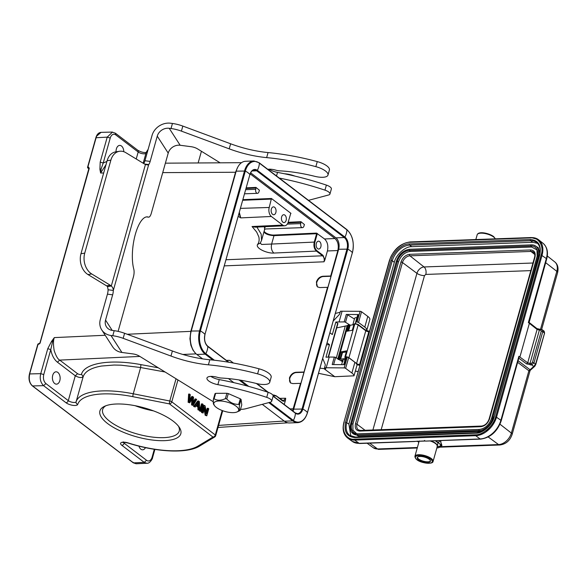 <?xml version="1.0" encoding="UTF-8"?>
<svg xmlns="http://www.w3.org/2000/svg" width="587" height="587" viewBox="0 0 587 587"><rect width="100%" height="100%" fill="white"/><g stroke="black" fill="none" stroke-linecap="round" stroke-linejoin="round"><path stroke-width="0.88" d="M262.272 404.34L284.394 421.202A17.529 10.955 87.9 0 0 289.457 422.948L297.814 422.647A17.529 10.955 -92.1 0 1 292.752 420.894A0.675 0.47 -52.7 0 0 293.383 420.439L269.668 402.366M212.964 360.08L205.186 354.159A17.529 10.955 -92.1 0 1 199.595 330.745L244.537 170.846A17.529 10.955 -92.1 0 1 253.929 160.97L245.571 161.271A17.529 10.955 87.9 0 0 236.179 171.147L191.237 331.046A17.529 10.955 87.9 0 0 196.828 354.46L202.632 358.884M228.475 378.578L233.795 382.636M292.935 411.105A8.541 5.334 87.9 0 0 293.705 409.154L338.655 249.255A8.541 5.334 87.9 0 0 335.925 237.852L250.642 172.842M226.024 259.755L322.586 255.793L323.048 255.374L324.89 259.938L327.414 250.965L337.855 250.539C338.919 245.395 337.965 241.396 334.979 238.535L250.187 173.899M337.855 250.539L330.694 276.007L331.017 276.25L323.298 276.536A6.296 4.373 127.3 0 0 316.797 282.369A6.296 4.373 127.3 0 0 317.699 287.036M292.568 410.827L300.522 383.348L300.837 383.597L327.509 287.329L327.832 287.571L331.017 276.25M273.124 395.667L276.029 396.012L273.872 394.948L272.889 395.161M284.255 404.494L285.502 400.07C284.497 401.317 283.396 401.53 282.193 400.708L275.795 395.616M285.502 400.07L285.671 398.235L283.242 400.767L282.193 400.481M227.147 360.961A6.743 4.212 -92.1 0 1 228.835 360.337A6.743 4.212 -92.1 0 1 230.75 361.012L233.413 363.045M273.828 253.056C271.598 250.862 270.864 247.861 271.627 244.053L314.265 242.086C313.458 245.938 314.177 248.939 316.415 251.089L273.828 253.056C267.136 253.569 255.118 248.154 257.583 244.434C259.043 242.578 259.461 240.076 258.852 236.935L256.666 232.048L252.05 226.516L256.754 226.934M290.734 213.397L288.254 221.974A6.743 4.212 -92.1 0 1 284.673 225.775A6.743 4.212 -92.1 0 1 282.692 225.1L271.377 216.478A6.743 4.212 -92.1 0 1 269.228 207.475L271.443 198.487L242.915 199.661M238.212 216.383L240.736 217.894L238.982 213.382L239.533 213.213L239.327 212.428M271.377 216.478L240.736 217.894L239.533 213.213M260.136 243.363L261.553 240.377L261.178 234.103L256.945 227.147M255.22 227.169L252.05 226.516L282.692 225.1M263.901 232.012L264.854 232.966C266.718 234.484 269.763 235.387 273.99 235.666L271.627 244.053L261.619 244.463L260.261 243.106L257.583 244.434M264.495 226.729L264.546 229.113M265.06 227.536L265.207 226.699M304.33 224.755L303.963 226.054A2.81 1.754 -92.1 0 1 302.459 227.639A2.81 1.754 -92.1 0 1 301.645 227.36A2.81 1.754 -92.1 0 1 300.749 223.61L300.97 221.703L304.448 224.557M259.322 190.452L258.962 191.758A2.81 1.754 -92.1 0 1 257.451 193.336A2.81 1.754 -92.1 0 1 256.644 193.057A2.81 1.754 -92.1 0 1 255.749 189.308L255.969 187.407L259.447 190.261M323.048 255.374L316.877 250.671L316.415 251.089L322.586 255.793C324.075 257.223 324.552 259.219 324.017 261.795L324.89 259.938M319.592 241.565A3.933 2.458 87.9 0 0 318.455 241.176A3.933 2.458 87.9 0 0 316.18 244.273A3.933 2.458 87.9 0 0 317.604 248.646A3.933 2.458 87.9 0 0 318.741 249.035A3.933 2.458 87.9 0 0 321.023 245.946A3.933 2.458 87.9 0 0 319.592 241.565M316.481 233.098L316.62 233.699L273.99 235.666L273.843 235.064L316.481 233.098L324.538 238.96C327.524 241.822 328.478 245.821 327.414 250.965M264.399 230.236L265.097 228.996M271.443 198.487L290.983 213.382L290.616 213.595M284.878 215.106A3.933 2.458 87.9 0 0 283.741 214.717A3.933 2.458 87.9 0 0 281.466 217.806A3.933 2.458 87.9 0 0 282.89 222.18A3.933 2.458 87.9 0 0 284.027 222.576A3.933 2.458 87.9 0 0 286.302 219.479A3.933 2.458 87.9 0 0 284.878 215.106M274.591 207.27A3.933 2.458 87.9 0 0 273.454 206.873A3.933 2.458 87.9 0 0 271.179 209.97A3.933 2.458 87.9 0 0 272.603 214.343A3.933 2.458 87.9 0 0 273.74 214.739A3.933 2.458 87.9 0 0 276.022 211.643A3.933 2.458 87.9 0 0 274.591 207.27M300.522 383.348L292.752 383.59L290.521 382.922L289.406 378.087C290.66 374.638 292.84 372.701 295.936 372.268L303.699 372.026M290.712 383.062A6.296 4.373 127.3 0 1 289.809 378.395A6.296 4.373 127.3 0 1 296.31 372.554L304.022 372.275M327.509 287.329L319.746 287.571L317.428 286.838L316.393 282.061C317.626 278.576 319.798 276.638 322.931 276.25L330.694 276.007M153.523 410.878A39.777 14.176 15.7 0 1 135.113 405.705M105.858 405.764A39.777 14.176 -164.3 0 0 102.644 409.543A39.777 14.176 -164.3 0 0 109.901 421.437A39.777 14.176 -164.3 0 0 163.7 437.653A39.777 14.176 -164.3 0 0 179.233 431.071A39.777 14.176 -164.3 0 0 178.463 426.169M164.411 440.654A42.029 14.976 15.7 0 1 113.724 427.549A42.029 14.976 15.7 0 1 104.515 406.321A42.029 14.976 15.7 0 1 144.424 407.914A42.029 14.976 15.7 0 1 179.314 427.343A42.029 14.976 15.7 0 1 164.411 440.654M235.959 171.94A16.627 10.39 -92.1 0 0 235.864 172.255L190.819 331.354L189.931 338.75L190.9 345.251L192.947 350.087L195.559 353.33M139.882 356.434L59.727 360.102C57.886 359.317 56.029 356.111 54.143 350.468C53.204 344.298 53.27 340.005 54.342 337.598L52.485 342.023L50.776 349.595L47.767 348.678L51.539 341.407L52.492 342.023M105.212 335.265L54.342 337.598L51.539 341.407M147.19 463.238L136.14 463.767L133.491 462.872L32.571 385.945C29.599 383.392 28.646 379.393 29.71 373.941L40.745 373.655L43.754 374.572C42.946 378.424 43.665 381.433 45.903 383.575L43.585 385.659C40.488 382.497 39.542 378.49 40.745 373.655L47.767 348.678M54.716 383.538A6.178 3.86 87.9 0 0 56.499 384.155A6.178 3.86 87.9 0 0 60.079 379.297A6.178 3.86 87.9 0 0 57.842 372.422A6.178 3.86 87.9 0 0 56.051 371.806A6.178 3.86 87.9 0 0 52.47 376.663A6.178 3.86 87.9 0 0 54.716 383.538M158.285 367.792L140.917 364.622C110.517 358.87 84.565 363.06 81.505 374.205L83.127 376.839C81.402 378.043 78.783 377.69 75.283 375.79L57.431 362.186C54.085 359.508 51.861 355.311 50.776 349.595L43.754 374.572M45.903 383.575L68.297 400.642A4.498 1.6 -164.3 0 0 72.92 402.388A4.498 1.6 -164.3 0 0 76.127 401.757L83.127 376.839C84.91 371.476 91.036 367.88 101.5 366.039L114.127 365.033L121.098 365.187L140.638 367.528L133.256 393.782L169.782 401.002L176.041 378.754M203.117 413.021L201.532 412.514L203.52 405.434L204.393 405.404L202.405 412.478L203.117 413.021L204.68 407.459L206.037 415.251L206.793 415.823L208.781 408.75L207.204 408.244L206.184 411.861M204.137 409.396L205.164 415.28L206.793 415.823M202.368 403.856L201.495 403.893L199.499 410.966L201.121 411.494L203.109 404.421L202.368 403.856L200.38 410.937L201.121 411.494M196.124 405.786L197.9 407.143L197.951 409.785L199.668 410.386L199.375 401.581L198.582 400.972L194.458 406.417L195.236 407.011L196.454 405.338L198.78 407.114L198.824 409.748L199.668 410.386M198.582 400.972L197.702 401.002L193.578 406.453L195.236 407.011M189.74 402.821L188.111 402.278L188.618 394.082L189.498 394.046L188.985 402.249L189.74 402.821L192.83 397.626L192.433 404.876L193.145 405.419L196.66 399.505L195.919 398.94L193.057 404.149L193.534 397.128L191.773 396.482L189.814 399.71M193.277 402.161L195.038 398.977L195.919 398.94M191.868 399.277L191.553 404.905L193.145 405.419M192.646 396.445L189.623 401.537L190.254 394.625L189.498 394.046M188.111 402.278L188.985 402.249M191.553 404.905L192.433 404.876M192.888 402.858L193.769 402.821M189.366 400.451L190.247 400.422M196.887 404.737L198.692 402.249L198.766 406.167L196.887 404.737M197.834 403.43L197.87 405.492M193.578 406.453L194.458 406.417M197.9 407.143L198.78 407.114M197.951 409.785L198.824 409.748M199.499 410.966L200.38 410.937M208.077 408.207L206.514 413.762L205.157 405.984L204.393 405.404M201.532 412.514L202.405 412.478M205.164 415.28L206.037 415.251M87.624 167.398L87.566 167.251A0.675 0.675 0 0 0 87.808 167.97A0.675 0.47 127.3 0 0 88.043 168.043L88.754 168.021L88.549 167.126L89.275 168.308L40.033 343.278M136.133 463.767L133.249 462.798L32.336 385.879C29.335 383.032 28.367 379.085 29.438 374.051L37.788 344.334L38.771 344.209L40.18 342.969M100.201 162.115L103.209 163.032L110.231 138.055L107.223 137.138L100.201 162.115L99.915 169.298L100.604 173.011L105.998 164.712M99.915 169.298L101.133 168.953L100.604 173.011L103.664 172.996M106.915 161.44L103.209 163.032L101.133 168.953M136.221 158.989L138.187 151.996A2.245 1.563 -52.7 0 0 137.798 150.272L115.404 133.205L112.058 132.075L101.052 132.361L96.635 136.155L96.041 137.74L107.223 137.138L112.499 132.082M123.784 151.71A6.178 3.86 87.9 0 0 121.48 146.016A6.178 3.86 87.9 0 0 119.697 145.4A6.178 3.86 87.9 0 0 116.065 151.813M127.232 334.26L190.819 331.354L235.563 172.16L237.691 167.28M101.045 132.361C98.623 132.581 96.914 134.306 95.923 137.541L87.566 167.251L88.923 168.711M88.894 168.799L87.808 167.97A0.675 0.47 127.3 0 1 87.72 167.882M89.121 168.623L89.033 168.234M81.505 374.205C80.654 374.822 79.348 374.66 77.572 373.706L75.283 375.79L68.297 400.642A2.245 1.563 -52.7 0 1 65.979 402.726L43.585 385.659L32.571 385.945M267.797 169.313A9.891 3.522 15.7 0 1 275.89 170.179A6.743 2.399 -164.3 0 0 279.603 170.832A78.658 28.037 15.7 0 1 314.801 176.327A13.486 4.806 -164.3 0 0 327.986 175.058A13.486 4.806 -164.3 0 0 327.524 173.062A13.486 4.806 -164.3 0 0 315.85 166.657A118.214 42.132 -164.3 0 0 266.645 157.617A56.183 20.024 15.7 0 1 229.201 148.841L181.412 131.128A17.977 6.406 -164.3 0 0 171.015 128.531L169.21 128.289A10.111 8.761 -32.8 0 0 157.257 136.147L150.155 161.418A6.743 2.355 -82.5 0 1 148.702 164.573L147.374 164.925L145.466 164.441A6.743 4.96 -98.8 0 1 144.409 163.964L125.845 152.686A15.732 11.579 81.2 0 0 119.462 151.285A15.732 11.579 81.2 0 0 110.87 160.156L84.733 253.144A15.732 11.579 81.2 0 0 91.748 273.975L110.319 285.253A6.743 4.96 -98.8 0 1 111.295 286.016C112.623 287.153 113.298 288.635 113.32 290.455A6.743 2.355 -82.5 0 1 112.653 294.835L105.55 320.106A10.111 8.761 -32.8 0 0 106.445 326.827A10.111 8.761 -32.8 0 0 112.388 330.437L114.194 330.679A17.977 6.406 15.7 0 1 124.591 333.284L172.38 350.989A56.183 20.024 -164.3 0 0 209.823 359.765A118.214 42.132 15.7 0 1 259.028 368.805A13.486 4.806 15.7 0 1 271.157 377.206L269.741 382.262A13.486 4.806 15.7 0 1 256.563 383.531A78.658 28.037 -164.3 0 0 221.358 378.035A6.743 2.399 15.7 0 1 217.645 377.382A9.891 3.522 -164.3 0 0 206.962 378.035A9.891 3.522 -164.3 0 0 207.299 379.503A9.891 3.522 -164.3 0 0 217.858 384.654A134.849 48.061 15.7 0 1 266.718 397.355A6.743 2.399 15.7 0 1 271.708 401.229A6.743 2.399 15.7 0 1 270.446 402.161L245.916 408.713A22.475 8.013 15.7 0 1 240.479 409.344M118.104 331.376L133.425 276.881A6.743 2.355 97.5 0 0 133.777 269.125A30.341 10.603 -82.5 0 1 135.054 235.387A30.341 10.603 -82.5 0 1 147.542 216.897A30.341 10.603 -82.5 0 1 148.394 217.117A6.743 2.355 97.5 0 0 148.584 217.161A6.743 2.355 97.5 0 0 151.292 213.308L168.212 153.112A10.111 8.761 147.2 0 1 180.165 145.26L191.149 146.706A6.743 2.399 15.7 0 1 197.548 148.878L220.132 162.819M308.513 200.35L328.683 194.957A6.743 2.399 -164.3 0 0 329.945 194.026A6.743 2.399 -164.3 0 0 329.718 193.028A6.743 2.399 -164.3 0 0 324.963 190.151A134.849 48.061 -164.3 0 0 279.265 178.059M327.986 175.058L329.402 170.003A13.486 4.806 -164.3 0 0 328.947 168.007A13.486 4.806 -164.3 0 0 317.274 161.601A118.214 42.132 -164.3 0 0 268.061 152.561A56.183 20.024 15.7 0 1 230.625 143.786L182.828 126.08A17.977 6.406 -164.3 0 0 172.439 123.475L170.634 123.233A15.732 13.633 -32.8 0 0 152.04 135.458L144.938 160.728A6.743 2.355 -82.5 0 1 143.727 163.553M329.945 194.026L331.369 188.97A6.743 2.399 -164.3 0 0 331.141 187.972A6.743 2.399 -164.3 0 0 326.387 185.096A134.849 48.061 -164.3 0 0 277.519 172.395A9.891 3.522 15.7 0 1 269.081 169.195M284.519 173.781A12.921 4.41 15.3 0 1 294.887 176.1M119.462 151.285L115.698 151.872A15.732 11.579 81.2 0 0 107.113 160.735L80.977 253.723A15.732 11.579 81.2 0 0 87.991 274.555L106.555 285.832A6.743 4.96 -98.8 0 1 107.538 286.595L108.096 289.765A6.743 2.355 -82.5 0 1 107.436 294.146L100.333 319.416A15.732 13.633 -32.8 0 0 101.727 329.872A15.732 13.633 -32.8 0 0 110.965 335.493L112.777 335.735A17.977 6.406 15.7 0 1 123.167 338.332L170.964 356.045A56.183 20.024 -164.3 0 0 208.4 364.82A118.214 42.132 15.7 0 1 257.605 373.86A13.486 4.806 15.7 0 1 269.741 382.262M107.538 286.595L111.295 286.016L145.466 164.441M108.096 289.765L113.32 290.455L148.702 164.573L144.505 164.015M213.286 401.75A22.475 8.013 15.7 0 1 213.242 401.728L139.302 356.082A6.743 2.399 -164.3 0 0 132.904 353.91L121.92 352.464A15.732 13.633 147.2 0 1 112.682 346.844L101.727 329.872M237.06 411.942A12.921 4.799 -163.9 0 0 236.7 406.696A12.921 4.799 -163.9 0 0 220.903 401.009A12.921 4.799 -163.9 0 0 214.306 405.375A12.921 4.799 -163.9 0 0 215.737 406.938A12.921 4.799 -163.9 0 0 237.06 411.942L239.525 410.834A15.167 5.635 16.1 0 0 240.149 410.504L241.771 404.883L241.074 399.439L239.467 404.993A15.167 5.635 16.1 0 0 239.1 404.67A15.167 5.635 16.1 0 0 238.711 404.34C234.184 404.538 230.199 402.748 226.751 398.969A15.167 5.635 16.1 0 0 225.357 398.654C221.02 400.679 217.263 400.723 214.079 398.778A15.167 5.635 16.1 0 0 213.441 399.116C213.096 402.917 213.323 404.751 214.123 404.626M213.441 399.116L215.018 393.657L215.649 393.341L214.079 398.778M225.357 398.654L226.905 393.268L215.649 393.341M226.905 393.268L228.306 393.584L226.751 398.969M238.711 404.34L240.303 398.808L228.306 393.584M240.303 398.808L241.074 399.439M240.149 410.504C239.357 410.658 239.129 408.823 239.467 404.993M214.306 405.375L213.668 404.414M210.843 376.399A9.891 3.522 -164.3 0 0 219.274 379.598A134.849 48.061 15.7 0 1 268.142 392.299A6.743 2.399 15.7 0 1 273.124 396.174L271.708 401.229M138.943 446.142A6.178 3.86 87.9 0 0 140.858 449.202A6.178 3.86 87.9 0 0 142.648 449.818A6.178 3.86 87.9 0 0 145.451 447.654M154.887 449.385L152.517 457.831C152.95 457.875 150.074 463.708 146.875 463.26L144.219 462.365L121.832 445.298A6.743 2.399 -164.3 0 1 121.582 442.444A6.743 2.399 -164.3 0 1 128.333 442.972L128.223 443.097C124.84 442.363 123.05 442.187 122.859 442.554L123.329 441.872M350.263 325.227L345.516 322.292A1.123 0.404 15.7 0 0 344.187 321.911L335.852 322.014L332.33 334.553L329.931 332.77M326.548 344.796L329.483 344.657L325.961 357.19L329.204 357.043L326.196 367.755L324.523 367.829L325.844 368.812L319.981 368.166M327.091 342.874L329.483 344.657M322.703 358.466L325.154 364.263A2.245 1.534 126.6 0 1 325.176 365.51L324.523 367.829M318.536 373.303L334.795 376.715L354.005 375.819L357.021 365.107A10.786 3.845 -164.3 0 0 354.893 362.289L348.649 357.644A1.123 0.404 -164.3 0 0 347.211 357.197L346.264 357.19A1.123 0.404 -164.3 0 0 345.75 357.373A1.123 0.404 -164.3 0 0 345.75 357.38L343.703 364.659L345.75 357.373M346.264 357.19L344.165 364.666L332.198 364.564L334.297 357.087L329.204 357.043M354.005 375.819A10.786 3.845 -164.3 0 0 351.884 373.009L345.633 368.357A1.123 0.404 15.7 0 0 344.195 367.91L326.196 367.755M343.043 361.431L341.48 360.264L343.087 360.022A3.595 1.284 15.7 0 1 344.231 359.743A3.595 1.284 15.7 0 1 344.804 359.758L345.097 359.714M344.892 357.417L345.919 358.393M345.45 358.459L340.152 359.273L339.279 357.967L340.284 358.224L341.994 352.163L342.485 352.53L346.279 351.951M340.152 359.273L340.783 358.598L340.284 358.224L339.059 358.95A0.675 0.506 -100.4 0 1 338.743 358.063L339.279 357.967L340.981 351.899L341.994 352.163M342.485 352.53L340.783 358.598M349.786 325.301L349.221 324.882L350.021 325.741L349.786 325.301L353.895 324.67M347.181 325.697L336.718 327.876M352.809 324.838L354.643 318.293A3.595 1.284 15.7 0 1 356.052 317.699A3.595 1.284 15.7 0 1 356.896 317.728M344.187 321.911L346.286 314.434L358.253 314.537A1.123 0.404 -164.3 0 0 357.74 314.72A1.123 0.404 -164.3 0 0 357.74 314.727L355.641 322.19A1.123 0.404 15.7 0 1 356.155 322.014L357.094 322.021A1.123 0.404 15.7 0 1 358.532 322.468L364.776 327.12L367.792 316.4L361.541 311.756A1.123 0.404 -164.3 0 0 360.11 311.308L340.438 311.227L339.785 313.546A2.245 1.534 126.6 0 1 339.044 314.837L333.233 321.016M346.286 314.434A1.123 0.404 15.7 0 1 347.621 314.808L345.516 322.292M354.438 319.035L347.621 314.808M348.553 330.958L350.021 325.741M355.883 323.664L355.707 323.496A3.595 1.284 15.7 0 1 355.685 323.481A1.915 0.682 15.7 0 1 355.465 323.033L355.641 322.212A1.123 0.404 15.7 0 1 355.641 322.197L357.74 314.72M342.448 361.687L335.632 357.461A1.123 0.404 -164.3 0 0 334.297 357.087M339.095 321.867L342.104 311.154M365.334 330.004L366.904 329.931A10.786 3.845 -164.3 0 0 364.776 327.12M366.904 329.931L369.92 319.218A10.786 3.845 -164.3 0 0 367.792 316.4M340.137 312.291L335.368 313.421M335.852 322.014L337.672 323.371A1.123 0.404 -164.3 0 1 337.885 323.716L328.507 357.072M332.447 342.874L333.277 339.932M334.795 376.715L324.266 368.885M336.314 357.887L345.281 325.99M349.507 325.359L347.812 331.09M348.883 357.821A0.675 0.47 -52.7 0 0 348.935 357.696L358.136 324.949L365.789 330.774A2.245 0.8 -164.3 0 0 368.827 331.692L359.618 364.439A2.245 0.8 15.7 0 1 356.58 363.522L365.789 330.774A0.675 0.47 -52.7 0 0 365.672 330.261L358.019 324.428L355.128 323.686A0.675 0.506 79.6 0 1 355.421 323.738L357.784 324.354A0.675 0.47 -52.7 0 1 358.136 324.949A2.245 0.8 -164.3 0 0 354.761 324.061L354.027 324.2L354.665 323.877L354.027 324.2L352.317 330.261L346.873 331.266L348.575 325.198L349.221 324.882L348.575 325.198L349.404 325.411M344.855 357.065L346.587 350.872L340.981 351.899M371.292 324.919L362.15 358.077M371.373 325.147L343.931 422.266C342.162 429.192 343.38 434.424 347.57 437.975A20.215 14.044 -52.7 0 0 347.643 438.034A20.215 14.044 -52.7 0 0 354.717 440.081L353.154 440.045M391.045 260.386C392.681 252.469 402.697 243.473 409.388 243.913L530.377 239.533C538.455 240.237 541.574 245.395 539.747 255L494.283 416.719C492.654 424.628 482.639 433.624 475.947 433.191L354.952 437.572C346.88 436.867 343.755 431.709 345.589 422.104L391.045 260.386L392.263 260.753A16.854 11.711 127.3 0 1 409.675 245.117L530.67 240.729A0.903 0.565 -92.1 0 1 530.377 239.533M477.781 435.473L475.705 435.701A20.215 14.044 -52.7 0 0 496.595 416.939L495.487 420.057M542.645 252.483L542.058 255.228A20.215 14.044 -52.7 0 0 538.609 239.767A20.215 14.044 -52.7 0 0 538.528 239.716A20.215 14.044 -52.7 0 0 531.389 237.61A0.675 0.418 -92.1 0 0 530.831 237.918C538.595 236.862 544.266 246.224 541.141 254.949L495.685 416.667C493.916 425.34 482.815 435.312 475.492 434.798L354.497 439.179C346.734 440.243 341.062 430.88 344.195 422.156M537.575 243.341L532.725 242.299L411.729 246.679C405.382 246.269 395.858 254.809 394.317 262.316L348.861 424.041L350.835 436.097M481.824 431.313L358.253 436.002L351.386 431.893M533.766 245.095L538.162 247.582L539.871 252.968M410.13 251.441C404.656 252.278 400.789 255.749 398.522 261.868L397.37 261.288A11.725 8.145 127.3 0 1 409.484 250.414L410.13 251.441L531.653 247.039L531 246.012A11.725 8.145 127.3 0 1 536.958 249.541A11.725 8.145 127.3 0 1 537.237 256.049M357.821 433.837A11.725 8.145 127.3 0 1 356.492 433.749A11.725 8.145 127.3 0 1 351.738 423.616L352.897 424.196L398.522 261.868M352.897 424.196L352.956 430.234L356.727 433.742M537.149 249.996L531.653 247.039M540.51 241.727L541.684 243.752M490.864 427.417L485.794 432.003M345.706 357.549A0.675 0.506 79.6 0 1 345.56 356.808L344.885 356.933L345.2 357.828L345.648 357.74M519.884 357.072L529.364 323.334L537.09 329.432L539.365 330.151L529.995 363.485L527.706 362.832L519.018 356.419L518.915 358.261L518.468 358.319M528.505 322.674L528.968 321.918L528.579 322.402L529.364 323.334L528.366 322.557L546.35 258.566L541.141 254.949M529.364 323.334L529.122 322.439L528.608 322.505M529.181 322.483L536.914 328.581L542.417 329.835L542.792 331.545L541.273 331.083L532.468 362.392L533.987 362.847L531.675 364.945L531.308 363.434L532.468 362.392M543.65 331.222L544.391 332.792M535.601 364.035L544.531 333.211L542.792 331.545L533.987 362.847L535.755 364.446L535.608 364.035L533.752 366.449M424.13 440.903L424.761 440.397M495.685 416.667L500.894 420.285A20.112 13.971 127.3 0 1 480.122 438.944L425.465 441.094M424.291 441.079L359.127 443.332A20.112 13.971 127.3 0 1 352.171 441.343L347.724 438.093M535.058 365.826L533.744 366.464L531.675 364.945L526.554 363.881L527.706 362.832L537.09 329.432L536.511 328.456M518.835 358.055L501.21 420.813A1.798 0.638 15.7 0 0 500.894 420.285L518.886 356.294L518.46 358.481L518.915 358.261L526.554 363.881M437.249 446.575L440.492 446.127L437.264 446.516M435.855 440.734L438.357 442.642A11.689 4.168 15.7 0 1 439.824 447.059L441.93 445.43L440.228 440.624M530.046 370.698L530.303 370.294L529.973 370.859L528.909 370.786L530.083 369.751L530.303 370.287L534.772 366.281L535.806 364.38M530.296 370.302L529.973 370.859M440.742 440.558L441.255 445.951M528.909 370.786L517.646 362.333M422.978 461.742A6.853 2.443 15.7 0 1 417.232 457.589A6.853 2.443 15.7 0 1 424.68 457.141A6.853 2.443 15.7 0 1 430.425 461.294A6.853 2.443 15.7 0 1 422.978 461.742M417.372 457.302A6.853 2.443 -164.3 0 0 423.154 461.133A6.853 2.443 -164.3 0 0 430.454 460.978M228.424 362.179L207.842 346.499A9.032 5.643 -92.1 0 1 204.958 334.436L249.908 174.53A14.836 5.283 -164.3 0 0 245.329 171.044L236.179 171.147M196.828 354.46L205.186 354.159A0.675 0.47 -52.7 0 0 205.817 353.697A14.836 10.302 127.3 0 0 207.842 346.499A0.675 0.47 -52.7 0 0 207.703 346.139C204.892 343.476 203.99 339.616 204.995 334.553L204.958 334.436A14.836 5.283 -164.3 0 0 200.38 330.943L245.329 171.044A17.038 10.647 -92.1 0 1 259.381 163.149L346.939 229.884A17.038 10.647 -92.1 0 1 352.383 252.637L307.434 412.544A17.038 10.647 -92.1 0 1 293.383 420.439A14.836 10.302 127.3 0 0 295.408 413.233A0.675 0.47 -52.7 0 0 295.261 412.881L273.153 396.034M258.999 162.724A0.675 0.47 127.3 0 1 259.381 163.149A14.836 10.302 -52.7 0 1 257.355 170.347A0.675 0.47 127.3 0 1 256.724 170.81L344.29 237.544A8.541 5.334 -92.1 0 1 347.012 248.954L302.07 408.853A8.541 5.334 -92.1 0 1 297.492 413.666L295.261 412.881M204.907 334.634L249.908 174.53A9.032 5.643 -92.1 0 1 257.355 170.347L344.921 237.082A0.675 0.47 127.3 0 1 344.29 237.544L335.925 237.852M251.999 170.978L256.724 170.81A8.541 5.334 -92.1 0 0 254.259 169.959C252.403 170.039 250.965 171.609 249.945 174.655L249.849 174.735M282.193 400.708L281.958 400.319M316.877 250.671C314.793 248.668 314.118 245.865 314.867 242.27L314.265 242.086L316.62 233.699L317.229 233.883L314.867 242.27M287.292 224.095L300.749 223.61M287.931 222.913L301.109 222.304M240.465 208.37L269.228 207.475M242.747 200.27L271.583 199.088M245.726 189.667L255.749 189.308M246.063 188.471L256.108 188.001M224.3 265.882L324.024 261.795M317.274 233.421L317.229 233.883M273.843 235.064A6.296 2.275 15.3 0 1 267.709 233.861A6.296 2.275 15.3 0 1 264.165 231.087M288.158 222.297L300.97 221.703M246.232 187.855L255.969 187.407M285.671 398.235L279.493 398.368M293.361 408.823L290.029 408.89M295.936 372.268L296.31 372.554M322.931 276.25L323.298 276.536M334.979 238.535L324.538 238.96M338.655 249.255L347.805 249.152L302.855 409.051L293.705 409.154M307.375 412.749L307.434 412.544A14.836 5.283 15.7 0 0 302.855 409.051A9.032 5.643 -92.1 0 1 295.408 413.233L273.109 396.24M267.775 392.175L256.365 383.48M214.402 360.242L205.817 353.697A17.038 10.647 -92.1 0 1 200.38 330.943L191.237 331.046M248.741 386.407L240.597 380.2M344.921 237.082A9.032 5.643 -92.1 0 1 347.805 249.152A14.836 5.283 15.7 0 1 352.383 252.637L352.42 252.762C354.519 242.857 352.64 235.108 346.8 229.532A0.675 0.47 127.3 0 1 346.939 229.884A14.836 10.302 -52.7 0 1 344.921 237.082M191.56 346.301A16.627 10.39 -92.1 0 1 191.12 331.442M182.858 354.467L196.109 353.866M77.572 373.706L59.727 360.102L57.431 362.186M65.979 402.726A6.743 2.399 -164.3 0 0 72.913 405.346A6.743 2.399 -164.3 0 0 77.719 404.392A2.245 2.099 -162.1 0 1 76.127 401.757A67.424 24.03 15.7 0 1 133.256 393.782A2.245 0.455 101.2 0 0 132.948 396.687L169.474 403.907A2.245 0.455 -78.8 0 1 169.782 401.002A2.245 0.8 15.7 0 1 171.793 401.824A2.245 1.563 127.3 0 1 169.474 403.907L212.971 437.066A2.245 1.563 -52.7 0 0 215.297 434.982L222.172 410.518M140.917 364.622L140.638 367.528L165.086 371.997M177.949 379.936L171.793 401.824L215.297 434.982A2.245 0.8 15.7 0 1 215.708 435.657L222.715 410.724M215.708 435.657A2.245 2.245 0 0 1 214.703 436.97L214.703 436.97A2.245 1.988 -121 0 1 212.971 437.066L197.856 446.164A2.245 1.988 59 0 0 199.587 446.069C187.187 453.839 156.619 452.188 128.223 443.097M96.195 137.424L87.837 167.141L88.549 167.126M38.06 344.224L29.563 374.257M162.731 172.622L235.864 172.255M115.39 133.227L115.793 134.929A6.743 4.212 -92.1 0 0 110.231 138.055M148.041 149.678A67.424 24.03 -164.3 0 0 146.016 153.112A4.498 1.6 15.7 0 1 142.81 153.743A4.498 1.6 15.7 0 1 138.187 151.996L115.793 134.929M146.075 152.928A2.245 2.099 17.9 0 0 146.016 153.112L143.177 163.215M201.422 151.27L198.135 162.959M38.771 344.209L39.322 343.894M133.132 462.277L133.491 462.872L133.132 462.277M77.719 404.392A65.172 23.231 15.7 0 1 132.948 396.687M197.856 446.164A65.172 23.231 15.7 0 1 128.333 442.972M123.417 442.429A4.498 1.6 -164.3 0 0 124.15 443.214A2.245 1.563 127.3 0 1 121.832 445.298M133.491 462.872L144.219 462.365L146.545 460.281L124.15 443.214L124.385 442.393M169.21 128.289L180.165 145.26M171.015 128.531L172.439 123.475M181.412 131.128L182.828 126.08M110.319 285.253L106.555 285.832M91.748 273.975L87.991 274.555M84.733 253.144L80.977 253.723M110.87 160.156L107.113 160.735M150.155 161.418L144.938 160.728M148.394 217.117L146.662 216.889M112.653 294.835L107.436 294.146M110.965 335.493L121.92 352.464M105.55 320.106L112.205 330.415M157.257 136.147L168.212 153.112M229.201 148.841L230.625 143.786M266.645 157.617L268.061 152.561M315.85 166.657L317.274 161.601M276.514 175.961L277.519 172.395M324.963 190.151L326.387 185.096M268.142 392.299L266.718 397.355M219.274 379.598L217.858 384.654M259.028 368.805L257.605 373.86M209.823 359.765L208.4 364.82M172.38 350.989L170.964 356.045M124.591 333.284L123.167 338.332M114.194 330.679L112.777 335.735M146.545 460.281A6.743 4.212 -92.1 0 0 152.106 457.156L152.488 457.823M152.106 457.156L154.315 449.297M284.174 421.04L218.584 425.406M284.394 421.202L292.752 420.894L268.758 402.609M246.819 385.886L239.019 379.943M346.557 229.458A0.675 0.47 127.3 0 1 346.8 229.532L259.234 162.79L253.929 160.97M352.325 252.843L307.471 412.661C305.578 418.854 302.356 422.185 297.814 422.647M344.195 367.91L347.211 357.197M338.406 359.545L339.059 358.95M355.34 371.065L358.18 371.556M359.934 365.334L356.955 364.747M369.384 331.67L368.827 331.692A0.675 0.418 -92.1 0 1 369.384 331.376L365.43 330.188M333.629 364.578L335.632 357.461M348.649 357.644L345.633 368.357M358.253 314.537L356.155 322.014M351.884 373.009L354.893 362.289M357.094 322.021L360.11 311.308M361.541 311.756L358.532 322.468M328.192 357.087L337.672 323.371M354.379 323.819L355.128 323.686A0.675 0.506 79.6 0 0 354.761 324.061L345.56 356.808A2.245 0.8 15.7 0 1 348.935 357.696L356.58 363.522A0.675 0.47 -52.7 0 1 356.456 363.786M371.549 324.816L389.651 260.437C391.412 251.764 402.513 241.793 409.836 242.306L530.831 237.918M354.497 439.179A0.675 0.418 87.9 0 0 354.717 440.081M475.705 435.701A0.675 0.418 -92.1 0 1 475.492 434.798M410.394 241.991A0.675 0.418 87.9 0 0 409.836 242.306M389.651 260.437L389.386 260.547C393.371 249.548 400.312 243.341 410.203 241.925L531.191 237.544L538.528 239.716M539.747 255L539.394 255.147C540.803 249.372 539.879 245.146 536.621 242.482A16.854 11.711 127.3 0 0 530.67 240.729L532.725 242.299M531.213 244.874L409.799 249.27A0.675 0.418 87.9 0 0 409.484 250.414L531 246.012A0.675 0.418 87.9 0 1 531.272 244.867L409.748 249.27C403.379 250.172 398.911 254.164 396.357 261.23L350.799 423.476M397.37 261.288L396.357 261.23L350.725 423.55L351.738 423.616L397.37 261.288M480.892 426.69L359.897 431.071C356.096 430.741 354.629 428.319 355.495 423.799L400.958 262.081C402.638 257.532 405.514 254.949 409.579 254.332L530.575 249.952C534.375 250.275 535.843 252.703 534.977 257.223L489.521 418.942C487.834 423.491 484.957 426.074 480.892 426.69A1.123 0.704 -92.1 0 1 481.494 426.059C484.979 425.568 487.511 423.256 489.081 419.125A1.123 0.404 -164.3 0 1 489.521 418.942M400.958 262.081A1.123 0.404 15.7 0 1 402.462 262.528A7.227 5.019 127.3 0 1 409.931 255.829L530.919 251.441A7.227 5.019 127.3 0 1 533.532 252.234C534.801 253.357 535.131 255.081 534.537 257.407L489.081 419.125M359.897 431.071A1.123 0.704 -92.1 0 1 360.506 430.44L358.319 429.831A7.227 5.019 127.3 0 1 357.006 424.247A1.123 0.404 -164.3 0 0 355.495 423.799M365.07 430.271L357.006 424.247L402.462 262.528L416.931 273.344L372.899 429.992M530.824 270.622L425.788 274.43L424.489 275.597A5.621 2.003 15.7 0 1 416.931 273.344A6.875 4.777 -52.7 0 1 424.041 266.96L409.931 255.829A1.123 0.704 87.9 0 1 409.579 254.332M424.489 275.597L381.176 429.691M425.788 274.43A5.621 3.507 87.9 0 0 424.041 266.96L532.959 263.013M534.75 254.465L530.919 251.441A1.123 0.704 87.9 0 1 530.575 249.952M534.977 257.223A1.123 0.404 -164.3 0 0 534.537 257.407M533.869 245.117L531.272 244.867A0.675 0.418 87.9 0 1 531.323 244.867A12.995 9.025 127.3 0 1 532.908 244.962A12.995 9.025 127.3 0 1 538.176 256.189L537.164 256.123L491.605 418.377M479.337 429.435L357.923 433.837A0.675 0.418 -92.1 0 0 357.872 433.83L479.388 429.427A0.675 0.418 -92.1 0 1 479.447 429.427M538.983 256.592L538.176 256.189L492.544 418.516L491.561 418.553M493.256 418.869L492.544 418.516A12.995 9.025 127.3 0 1 479.124 430.572A0.675 0.418 -92.1 0 1 479.388 429.427C485.075 428.613 489.125 424.959 491.532 418.45L537.164 256.123L536.958 249.541M479.77 431.599L479.124 430.572L357.6 434.974A0.675 0.418 -92.1 0 1 357.872 433.83L356.492 433.749M350.747 423.653L350.997 431.056A12.995 9.025 127.3 0 1 350.747 423.653M358.253 436.002L357.6 434.974A12.995 9.025 127.3 0 1 350.997 431.056L351.4 431.937M354.952 437.572A0.903 0.565 -92.1 0 1 355.436 437.066L349.735 435.4A16.854 11.711 127.3 0 1 346.8 422.471L392.263 260.753L394.317 262.316M348.861 424.041L345.589 422.104M411.729 246.679L409.675 245.117A0.903 0.565 87.9 0 1 409.388 243.913M494.283 416.719L539.394 255.147M475.947 433.191A0.903 0.565 -92.1 0 1 476.424 432.685C484.642 431.504 490.475 426.228 493.938 416.865M542.058 255.228L496.602 416.946M425.465 441.116L480.628 439.113A1.798 1.123 87.9 0 1 480.122 438.944L475.712 435.701L354.717 440.089L359.127 443.332A1.798 1.123 87.9 0 0 359.633 443.501L352.171 441.343M337.995 359.31L337.929 358.569A3.368 1.203 15.7 0 1 338.743 358.063L347.944 325.315L348.575 325.198M347.944 325.315A3.368 1.203 -164.3 0 0 347.137 325.822L348.311 324.934A0.675 0.506 79.6 0 0 347.944 325.315M348.605 324.993A0.675 0.506 79.6 0 0 348.311 324.934L348.935 324.824M360.191 364.417L359.618 364.439A0.675 0.418 -92.1 0 0 359.838 365.341M546.666 259.094C548.441 252.293 547.216 247.017 543.004 243.26A20.112 13.971 127.3 0 1 546.35 258.566A1.798 0.638 15.7 0 1 546.666 259.094L529.129 322.439M529.122 322.439L528.968 321.918M530.362 364.989L529.995 363.485L531.308 363.434M541.273 331.083L540.678 330.107L541.603 329.586M540.289 329.63L539.365 330.151L540.678 330.107M415.64 441.365L424.21 440.984M435.29 440.756L438.012 442.833L436.853 447.991A11.689 4.168 15.7 0 0 439.824 447.059L436.831 448.057M418.839 442.312L417.269 441.116M440.125 440.551L438.012 442.833M358.173 371.6L356.478 371.292M518.094 360.748L530.083 369.751L533.744 366.464M530.046 370.713L512.15 434.38A4.498 1.6 -164.3 0 0 511.365 433.067L528.88 370.757L530.039 369.715M544.531 333.211L535.806 364.27M540.473 329.505L556.821 271.348A4.498 1.6 -164.3 0 1 557.606 272.662C558.648 267.811 557.694 264.223 554.752 261.905A12.4 8.614 127.3 0 1 556.821 271.348L545.661 262.668M512.15 434.38C510 440.639 505.891 444.176 499.808 444.997A4.498 2.81 -92.1 0 1 498.546 444.572A12.4 8.614 127.3 0 0 511.365 433.067L499.977 424.21M440.309 446.685L498.546 444.572L488.215 436.97M417.379 447.514L377.551 448.96L369.641 443.134M417.24 447.984L378.82 449.378A4.498 2.81 -92.1 0 1 377.551 448.96A12.4 8.614 127.3 0 1 373.266 447.734L367.102 443.229M475.83 239.547L477.187 234.727A9.436 3.361 15.7 0 1 484.033 233.362A9.436 3.361 15.7 0 1 493.836 237.163A9.436 3.361 15.7 0 1 495.259 238.843M493.469 236.568A8.768 3.126 -164.3 0 0 485.618 233.259A8.768 3.126 -164.3 0 0 478.632 233.516M419.294 440.947A9.436 3.361 -164.3 0 0 419.118 441.321L419.265 440.954M419.118 441.321L414.914 456.282A9.436 3.361 15.7 0 1 425.164 455.673A9.436 3.361 15.7 0 1 433.089 461.389L437.293 446.428A9.436 3.361 -164.3 0 0 430.124 440.94M424.915 456.503A8.768 3.126 -164.3 0 0 415.42 456.987A8.768 3.126 -164.3 0 0 422.743 462.38A8.768 3.126 -164.3 0 0 432.237 461.896A8.768 3.126 -164.3 0 0 424.915 456.503M283.242 400.767L275.949 395.667L272.757 394.97M228.835 360.337L226.406 360.403M261.553 240.384L264.744 229.011M264.803 229.003L302.459 227.639M284.673 225.775L255.198 227.169M244.559 193.805L257.451 193.336M268.347 392.365L256.842 383.597M228.835 362.252L207.703 346.139M241.536 162.687L165.387 163.164M143.888 163.303L143.331 163.303M148.159 149.252L146.038 153.038M146.493 152.407C144.064 152.877 141.159 152.165 137.798 150.272M89.004 168.102L39.909 343.079L38.419 343.843A0.675 0.675 0 0 0 37.986 344.019M37.913 344.099A0.675 0.675 0 0 0 37.766 344.474M214.703 436.97L199.587 446.069M148.584 217.161L146.574 216.897M287.791 422.809L218.012 427.453M341.619 364.644L342.911 360.044M481.494 426.059L360.506 430.44M476.424 432.685L355.436 437.066M371.285 324.941L389.386 260.547M343.931 422.266L362.025 357.879M543.004 243.26L538.69 239.834M542.417 329.835L544.23 331.266M424.372 441.05L424.753 441.079M365.672 330.261L369.487 331.303M337.929 358.569L347.137 325.822M501.21 420.813C497.336 431.606 490.475 437.711 480.628 439.113M418.817 442.371L417.181 441.123M359.633 443.501L414.796 441.497M356.544 371.351L355.333 371.109M544.127 331.178L544.589 333.115L535.814 364.336M554.752 261.905L547.304 255.998M557.606 272.662L541.632 329.49M499.808 444.997L439.663 447.177M378.82 449.378L373.266 447.734M477.187 234.727C478.588 230.823 489.448 233.31 493.718 236.649L495.369 238.836M414.914 456.282C415.082 458.975 417.687 461.022 422.728 462.424C429.413 463.701 432.868 463.356 433.089 461.389M431.306 440.903L435.224 442.928L436.816 444.447L437.293 446.428"/></g></svg>
